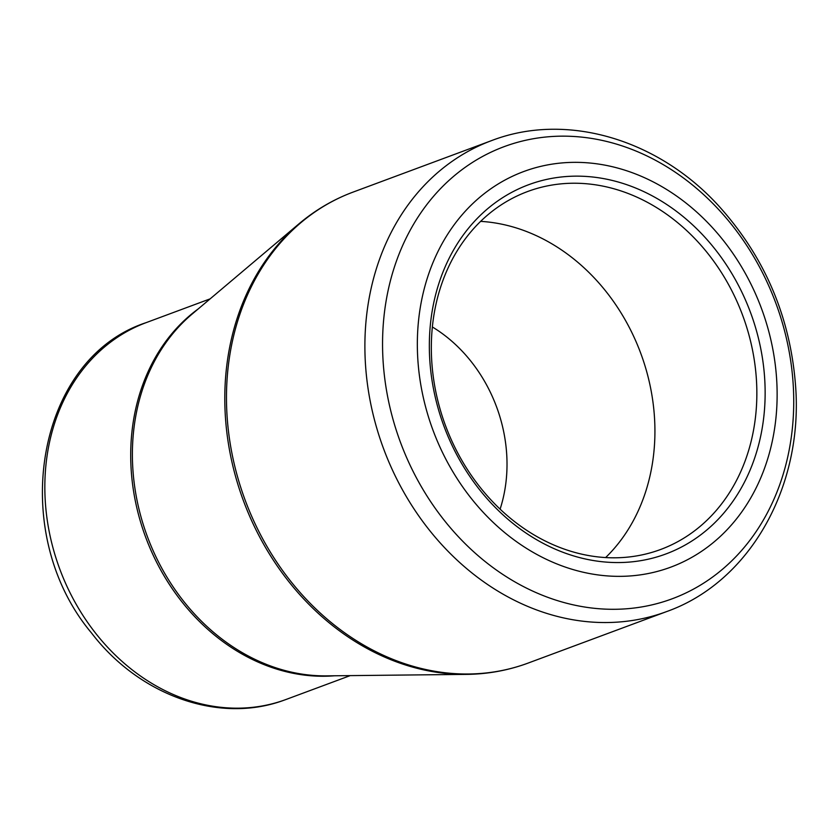 <?xml version="1.0" encoding="UTF-8"?>
<svg xmlns="http://www.w3.org/2000/svg" width="838" height="838" viewBox="0 0 838 838"><rect width="100%" height="100%" fill="white"/><g stroke="black" fill="none" stroke-linecap="round" stroke-linejoin="round"><path stroke-width="1.26" d="M530.527 184.035A196.961 163.473 -110.4 0 1 764.036 414.674A196.961 163.473 -110.4 0 1 497.164 509.336A196.961 163.473 -110.4 0 1 530.527 184.035M525.761 170.795A211.029 175.152 69.6 0 0 490.021 519.34A211.029 175.152 69.6 0 0 775.946 417.911A211.029 175.152 69.6 0 0 525.761 170.795M500.097 509.148A140.69 116.765 69.6 0 0 432.366 326.967M605.633 557.563A190.928 158.476 69.6 0 0 640.703 353.186A190.928 158.476 69.6 0 0 480.635 221.368M529.417 190.875A190.928 158.476 69.6 0 0 527.552 191.556A190.928 158.476 69.6 0 0 445.554 425.746A190.928 158.476 69.6 0 0 660.627 549.487A190.928 158.476 69.6 0 0 743.044 316.418A190.928 158.476 69.6 0 0 529.417 190.875M506.456 145.812A241.176 200.177 69.6 0 0 399.485 439.657A241.176 200.177 69.6 0 0 669.834 599.641A241.176 200.177 69.6 0 0 776.805 305.807A241.176 200.177 69.6 0 0 506.456 145.812M299.03 223.777L191.965 314.208A201.34 167.118 69.6 0 0 147.383 536.603A201.34 167.118 69.6 0 0 326.422 675.868L466.567 674.38A250.866 208.212 -110.4 0 1 243.481 500.873A250.866 208.212 -110.4 0 1 299.03 223.777C315.35 210.013 333.367 199.454 353.081 192.101A251.222 208.515 69.6 0 0 244.644 498.767A251.222 208.515 69.6 0 0 525.73 663.947A251.222 208.515 69.6 0 0 528.181 663.057L666.598 611.593A251.222 208.515 -110.4 0 1 664.146 612.484A251.222 208.515 -110.4 0 1 383.06 447.303A251.222 208.515 -110.4 0 1 491.497 140.637C566.299 111.789 658.354 139.192 719.203 206.431C765.241 257.706 790.747 318.073 795.702 387.533C802.762 487.747 749.455 582.19 666.598 611.593M284.438 700.055L284.145 700.159C219.074 724.273 139.223 695.498 91.52 632.994C7.228 532.727 35.343 358.874 146.116 322.651A200.984 166.814 69.6 0 0 59.372 567.986A200.984 166.814 69.6 0 0 284.239 700.128A200.984 166.814 69.6 0 0 286.198 699.416L350.221 675.617M334.634 675.774A200.984 166.814 -110.4 0 1 145.676 537.242A200.984 166.814 -110.4 0 1 198.239 308.908M353.081 192.101L491.497 140.637M146.116 322.651L210.149 298.852M466.567 674.38C486.972 674.15 506.665 670.683 525.646 663.979L528.181 663.057"/></g></svg>
